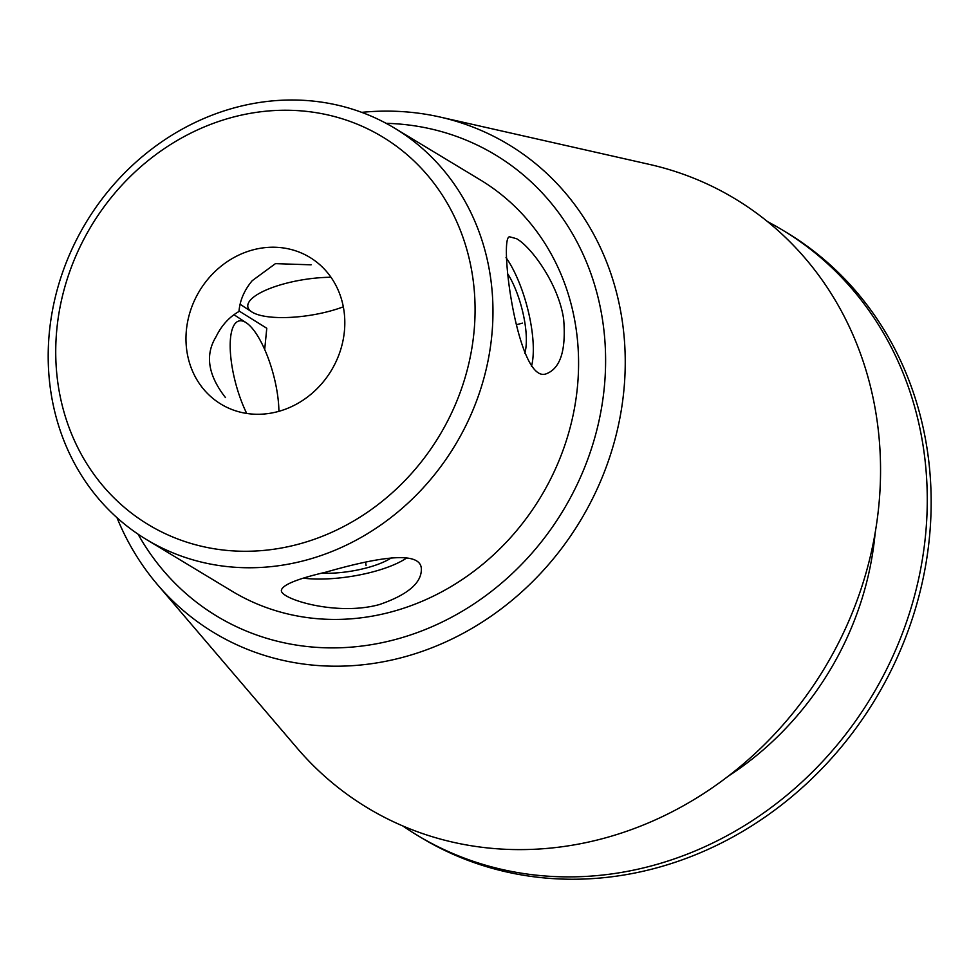 <?xml version="1.0" encoding="UTF-8"?>
<svg xmlns="http://www.w3.org/2000/svg" width="979" height="979" viewBox="0 0 979 979"><rect width="100%" height="100%" fill="white"/><g stroke="black" fill="none" stroke-linecap="round" stroke-linejoin="round"><path stroke-width="1.47" d="M264.697 349.466L266.777 328.259L239.035 310.992M252.741 249.939A85.785 76.974 121.1 0 1 309.731 257.306A85.785 76.974 121.1 0 1 331.294 370.527A85.785 76.974 121.1 0 1 221.058 404.192A85.785 76.974 121.1 0 1 187.821 320.733A85.785 76.974 121.1 0 1 252.741 249.939M311.114 264.82L275.442 263.645L252.215 280.692C244.26 290.249 239.843 300.516 238.986 311.493C229.196 317.037 221.511 325.505 215.967 336.898C204.868 354.973 208.037 375.202 225.476 397.584M379.522 604.52C336.984 616.403 280.716 599.172 281.352 590.484C282.099 585.001 296.955 578.895 325.897 572.152C368.324 559.988 420.162 548.485 421.337 568.554C421.937 582.689 407.998 594.681 379.522 604.52M516.582 238.717C530.851 246.573 558.434 283.531 563.635 319.032C566.217 349.919 560.526 368.128 546.588 373.66C517.744 386.13 498.262 235.266 509.704 236.82L516.582 238.717M234.005 314.761A70.929 22.872 -105.1 0 1 234.14 314.846A70.929 22.872 -105.1 0 1 234.764 315.238L246.218 322.752A60.049 19.36 -105.1 0 1 278.905 411.327M386.081 123.317A269.433 241.752 121.1 0 1 563.145 510.5A269.433 241.752 121.1 0 1 138.063 534.179M146.446 539.527L232.047 591.206A240.21 215.527 -58.9 0 0 391.624 611.826A240.21 215.527 -58.9 0 0 573.413 413.627A240.21 215.527 -58.9 0 0 480.334 179.916L394.733 128.237A240.21 215.527 121.1 0 1 487.799 361.949A240.21 215.527 121.1 0 1 306.023 560.147A240.21 215.527 121.1 0 1 146.446 539.527A240.21 215.527 121.1 0 1 53.368 305.815A240.21 215.527 121.1 0 1 235.156 107.617A240.21 215.527 121.1 0 1 394.733 128.237M231.986 117.419A226.492 203.216 121.1 0 1 461.378 389.091A226.492 203.216 121.1 0 1 102.832 485.743A226.492 203.216 121.1 0 1 231.986 117.419M402.797 825.946A353.456 317.135 -58.9 0 0 417.372 835.356L421.264 837.706A353.456 317.135 -58.9 0 0 656.065 868.043A353.456 317.135 -58.9 0 0 923.552 576.411A353.456 317.135 -58.9 0 0 786.602 232.525L782.71 230.175A353.456 317.135 -58.9 0 0 767.597 221.658M417.372 835.356A353.456 317.135 -58.9 0 0 652.173 865.693A353.456 317.135 -58.9 0 0 919.66 574.061A353.456 317.135 -58.9 0 0 782.71 230.175M728.205 776.225A298.546 267.879 -58.9 0 0 875.177 532.76M117.003 517.72A285.06 255.776 -58.9 0 0 157.607 584.781L297.053 748.029A355.683 319.142 -58.9 0 0 603.713 838.342A355.683 319.142 -58.9 0 0 879.717 494.823A355.683 319.142 -58.9 0 0 649.383 164.386L439.975 117.027A285.06 255.776 -58.9 0 0 361.716 112.352M157.607 584.781A285.06 255.776 -58.9 0 0 403.372 657.178A285.06 255.776 -58.9 0 0 624.578 381.859A285.06 255.776 -58.9 0 0 439.975 117.027M246.72 413.444A60.049 19.36 -105.1 0 1 230.187 346.725A60.049 19.36 -105.1 0 1 245.692 322.409A60.049 19.36 -105.1 0 1 246.218 322.752M506.033 257.599A68.628 22.125 -105.1 0 1 531.413 326.998A68.628 22.125 -105.1 0 1 531.475 366.391M524.781 353.309A51.471 16.594 74.9 0 0 508.15 274.45M516.728 324.661L522.407 323.119M303.931 578.234A68.628 20.706 171.1 0 0 406.713 557.944M391.257 557.92A51.471 15.529 -8.9 0 1 321.956 573.217M365.559 562.13L366.085 565.483M330.988 277.265A60.049 18.111 171.1 0 0 284.461 283.726A60.049 18.111 171.1 0 0 251.762 311.897A60.049 18.111 171.1 0 0 329.85 311.126A60.049 18.111 171.1 0 0 343.323 306.819M251.762 311.897L240.149 304.298"/></g></svg>
